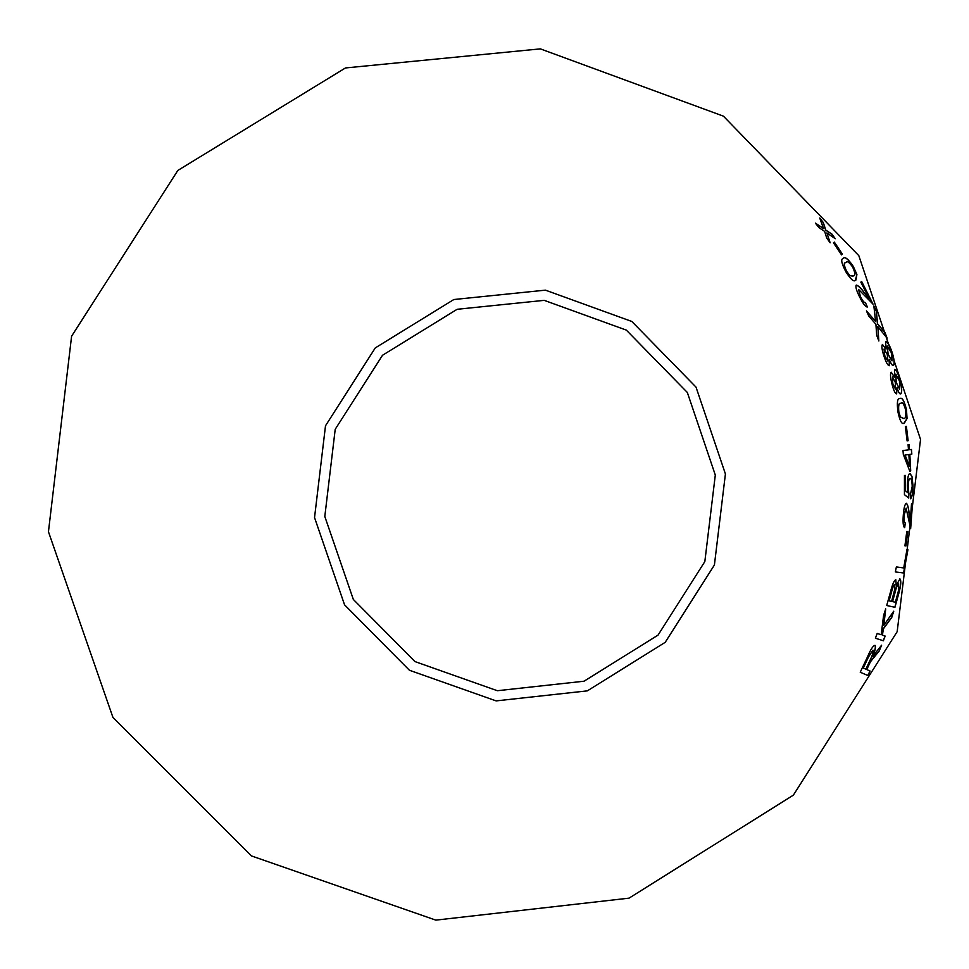 <?xml version="1.0" encoding="UTF-8"?>
<svg xmlns="http://www.w3.org/2000/svg" width="969" height="969" viewBox="0 0 969 969"><rect width="100%" height="100%" fill="white"/><g stroke="black" fill="none" stroke-linecap="round" stroke-linejoin="round"><path stroke-width="1.45" d="M48.45 531.739L71.597 336.195L177.848 170.435L345.473 67.951L540.351 48.874L723.431 116.159L858.813 255.646L920.55 439.442L897.173 631.667L793.369 795.149L629.038 898.154L435.82 920.126L251.504 855.942L112.937 717.423L48.45 531.739M314.537 517.555L325.499 425.791L375.257 347.932L453.831 299.53L545.438 290.155L631.849 321.478L696.008 387.103L725.418 473.962L714.407 565L665.194 642.35L587.347 690.861L496.104 700.89L409.427 670.257L344.564 604.85L314.537 517.555M895.344 571.916L903.677 572.994L907.929 549.726L906.972 549.556L903.714 567.943L896.361 566.926L895.344 571.916L903.677 572.994M890.608 591.55L886.696 605.516L894.932 607.297L898.832 593.319C901 585.288 901.364 580.467 899.922 578.868L896.277 585.373L895.804 579.692C894.084 580.479 892.352 584.428 890.608 591.55M875.673 654.85L879.21 650.998L881.633 645.184L872.827 656.207C875.286 650.223 876.012 646.602 875.031 645.318C873.142 645.572 870.646 649.412 867.521 656.837L860.23 672.22L867.921 675.55L870.114 671.045L866.746 669.555L870.465 661.742L879.21 650.998M893.757 611.185L883.825 625.308L885.714 608.871L883.583 615.448L881.184 634.768L877.211 633.447L875.382 638.208L883.377 640.775L885.169 636.076L882.444 635.179L883.34 628.893L891.734 617.483L893.757 611.185M907.808 531.581L906.778 531.472L904.925 545.85L905.967 545.935L907.808 531.581M904.695 527.717L905.264 522.872C904.222 522.654 903.859 520.135 904.162 515.314L906.112 508.119L910.654 528.626L912.507 503.505L911.526 503.456L910.266 522.134L909.237 514.709C908.765 508.495 907.82 504.679 906.39 503.262C904.84 504.025 903.811 508.01 903.29 515.193C902.745 522.582 903.205 526.761 904.695 527.717M907.783 492.724L905.518 490.798L905.458 475.416L904.452 475.452L904.44 494.65L908.74 498.066L908.232 486.717C908.328 481.436 908.958 478.674 910.121 478.432C911.344 478.48 912.035 481.145 912.204 486.414L910.533 493.839L910.497 498.756C912.071 497.485 912.919 493.354 913.052 486.353L911.974 476.397L909.939 473.453C908.316 473.986 907.444 478.008 907.311 485.505L907.783 492.724L905.518 490.798M908.522 449.846L903.011 450.549L903.314 454.413L909.758 471.091L910.703 470.934L909.83 454.4L911.829 454.122L911.478 449.471L909.467 449.725L909.031 444.589L908.074 444.698L908.522 449.846M867.4 306.991L865.39 302.522C864.384 302.97 862.761 301.044 860.533 296.744L858.522 289.392L873.033 304.145L861.707 281.567L860.835 282.136L869.363 298.852L864.639 293.147C861.09 288.193 858.292 285.504 856.257 285.068C855.3 286.679 856.463 290.7 859.721 297.156C863.052 303.794 865.608 307.076 867.4 306.991M876.412 311.618L873.868 305.925L875.564 321.333L866.443 310.879L868.708 315.955L875.915 324.3L876.691 335.298L878.847 340.991L877.829 326.674L887.132 338.205L885.012 332.549L877.551 323.743L876.412 311.618L873.929 306.337M855.918 280.041L856.911 274.469L853.289 266.414C848.032 258.723 844.665 256.095 843.163 258.529C840.583 259.062 841.528 263.568 846.01 272.035C850.685 279.278 853.798 282.064 855.348 280.392L856.911 274.469M834.321 242.093L833.461 242.819L841.552 254.883L842.388 254.132L834.321 242.093M882.468 344.443C881.39 345.776 881.875 349.639 883.934 356.035C885.993 362.345 887.798 365.567 889.336 365.701L889.288 359.414C890.995 363.847 892.376 365.882 893.442 365.495C894.799 364.005 894.363 359.62 892.122 352.328C889.675 345.194 887.519 341.548 885.654 341.415L885.945 349.131L882.468 344.443M891.25 372.217C890.087 373.465 890.317 377.329 891.928 383.833C893.539 390.253 895.114 393.596 896.628 393.85L897.003 387.588C898.396 392.13 899.632 394.25 900.698 393.947C902.139 392.554 902.006 388.169 900.286 380.781C898.348 373.501 896.446 369.722 894.605 369.443L894.387 377.135L891.25 372.217M904.271 423.235L907.057 418.535L906.475 409.766C904.271 400.694 902.078 396.975 899.91 398.61C897.379 398.089 896.737 402.571 897.972 412.043C899.874 420.776 901.836 424.531 903.871 423.296L907.057 418.535M906.39 426.372L905.361 426.566L907.105 440.919L908.135 440.689L906.39 426.372M819.738 218.013L823.541 228.551L815.389 223.112L818.866 227.57L824.655 231.397L826.702 238.011L830.154 242.819L826.896 232.935L835.242 238.713L831.947 234.098L825.782 230.077L823.287 222.543L819.738 218.013M324.809 516.477L335.213 429.279L382.501 355.284L457.162 309.281L544.215 300.354L626.337 330.114L687.336 392.469L715.304 475.04L704.838 561.572L658.048 635.107L584.053 681.207L497.327 690.715L414.962 661.585L353.322 599.423L324.809 516.477M834.939 238.495L831.838 234.171L825.685 230.15L823.19 222.616L819.883 218.388M815.619 223.403L823.541 228.551M829.924 242.492L826.896 232.935M907.093 440.895L908.001 440.701L906.269 426.396M906.936 418.56L906.475 409.766M906.354 409.778C904.174 400.778 902.006 397.06 899.862 398.622M903.374 418.475L900.189 416.852L898.711 411.886C898.13 405.442 898.808 402.607 900.734 403.383L900.879 403.346C902.357 401.76 903.944 403.964 905.64 409.984C906.136 416.331 905.434 419.153 903.532 418.451L900.322 416.827L898.832 411.873C898.251 405.417 898.929 402.583 900.855 403.358M894.387 377.135L891.214 372.253M896.543 393.85L897.003 387.588M900.601 393.947C902.018 392.53 901.873 388.145 900.165 380.817L900.286 380.781M900.165 380.817C898.251 373.634 896.373 369.855 894.557 369.48M895.501 389.138L892.631 383.506L892.51 376.917L895.344 382.513L895.501 389.138L892.752 383.482L892.51 376.917M899.632 389.223L896.071 382.38L895.768 374.119L899.462 381.023L899.632 389.223L896.192 382.343L895.889 374.082M885.945 349.131L882.432 344.479M889.251 365.713L889.288 359.414M893.345 365.507C894.666 363.993 894.23 359.62 892.013 352.377L892.122 352.328M892.013 352.377C889.59 345.327 887.459 341.682 885.605 341.451M887.895 361.074L884.624 355.659L884.055 349.058L887.277 354.448L887.895 361.074L884.745 355.623L884.055 349.058M892.037 360.843L888.004 354.254L887.132 346.006L891.31 352.631L892.037 360.843L888.125 354.218L887.253 345.957M841.54 254.871L842.291 254.205L834.224 242.177M856.802 274.53L853.289 266.414M853.192 266.475C847.984 258.856 844.641 256.216 843.151 258.541M853.047 276.129L849.813 275.668L846.664 271.574C843.854 265.7 843.502 262.744 845.61 262.696L845.973 262.466M849.922 275.608L846.773 271.514C843.963 265.639 843.611 262.684 845.719 262.635L846.143 262.369C847.027 260.697 849.171 262.236 852.587 266.959C855.276 272.773 855.603 275.729 853.544 275.838L849.813 275.668M886.877 337.878L884.891 332.585L877.442 323.791L876.303 311.667M866.601 311.243L875.564 321.333M878.701 340.603L877.829 326.674M867.255 306.991L865.39 302.522M865.281 302.57C864.263 303.018 862.652 301.093 860.424 296.805L860.533 296.744M860.424 296.805L858.522 289.392M872.924 304.193L861.598 281.64M864.639 293.147L869.363 298.852M864.53 293.195C861.005 288.302 858.231 285.613 856.208 285.14M909.758 471.079L910.703 470.934M910.581 470.934L909.83 454.4M909.697 454.413L911.829 454.122M911.708 454.134L911.357 449.483M908.898 444.614L909.467 449.725M909.576 466.477L904.937 455.055L908.886 454.534L909.576 466.477L905.058 455.055L908.886 454.534M905.385 490.798L905.337 475.416M908.619 497.969L908.97 493.645M908.849 493.645L908.232 486.717M908.11 486.717C908.207 481.436 908.825 478.674 909.988 478.432L910.121 478.432M910.497 498.647C911.999 497.254 912.798 493.16 912.919 486.353L913.052 486.353M912.919 486.353L911.974 476.397M911.841 476.397L909.867 473.478M904.586 527.633L905.264 522.872M905.143 522.872C904.101 522.642 903.738 520.123 904.029 515.314L904.162 515.314M904.029 515.314L906.112 508.119M910.533 528.614L912.507 503.505M912.386 503.492L911.526 503.456M909.237 514.709L910.266 522.134M909.116 514.696C908.643 508.568 907.711 504.752 906.318 503.286M904.925 545.838L905.845 545.922L907.687 531.569M882.444 635.179L883.219 628.845L891.613 617.447L893.515 611.548M885.533 609.453L883.825 625.308M875.395 638.196L883.377 640.775M883.256 640.727L885.048 636.039M866.746 669.555L870.356 661.694L875.552 654.79M879.089 650.95L881.378 645.463M874.946 645.33C875.879 646.638 875.14 650.247 872.718 656.158L872.827 656.207M860.23 672.22L867.921 675.55M867.812 675.502L870.005 670.996M863.318 668.041L868.333 656.994L872.996 650.126C873.566 651.531 872.718 654.608 870.465 659.344L865.874 669.167L863.318 668.041L868.454 657.043L872.996 650.126M886.696 605.504L894.932 607.297M894.811 607.26L898.832 593.319M898.711 593.294C900.855 585.324 901.231 580.528 899.838 578.881M895.744 579.716L896.277 585.373M889.106 600.828L891.044 593.367C892.207 588.195 893.406 585.264 894.641 584.573L894.932 588.68L891.601 601.398L889.106 600.828L891.165 593.403C892.328 588.231 893.527 585.3 894.762 584.61M892.57 601.616L894.799 593.04C896.046 587.674 897.306 584.646 898.59 583.944L898.711 589.758L895.38 602.258L892.57 601.616L894.92 593.076C896.168 587.711 897.427 584.67 898.711 583.98M903.556 572.97L907.929 549.726M907.808 549.702L906.972 549.556"/></g></svg>
